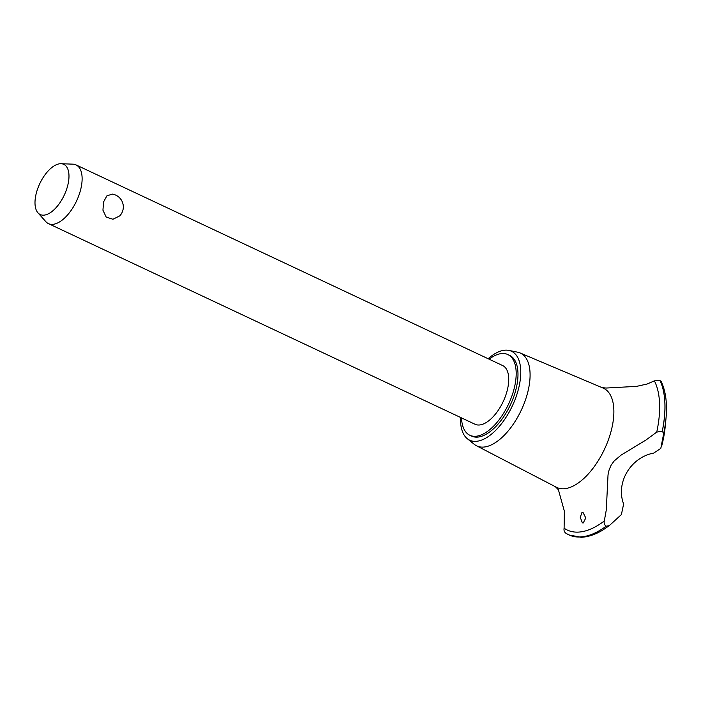 <?xml version="1.0" encoding="UTF-8"?>
<svg xmlns="http://www.w3.org/2000/svg" width="701" height="701" viewBox="0 0 701 701"><rect width="100%" height="100%" fill="white"/><g stroke="black" fill="none" stroke-linecap="round" stroke-linejoin="round"><path stroke-width="1.05" d="M461.521 417.91A44.601 21.757 -64.8 0 0 469.863 435.268L471.659 436.11A44.601 21.757 -64.8 0 0 515.454 391.298A44.601 21.757 -64.8 0 0 509.618 355.389L507.822 354.548A44.601 21.757 -64.8 0 0 489.132 359.201M469.863 435.268A44.601 21.757 -64.8 0 0 513.658 390.457A44.601 21.757 -64.8 0 0 507.822 354.548M61.048 163.719L72.843 164.157A32.439 15.825 115.2 0 1 76.041 164.91L502.652 365.554A32.439 15.825 115.2 0 1 506.893 391.666A32.439 15.825 115.2 0 1 475.041 424.263L48.43 223.619A32.439 15.825 115.2 0 1 45.81 221.63L37.95 212.832A27.716 13.521 -64.8 0 0 53.39 210.326A27.716 13.521 -64.8 0 0 67.41 186.676A27.716 13.521 -64.8 0 0 61.048 163.719A27.716 13.521 -64.8 0 0 36.566 192.214A27.716 13.521 -64.8 0 0 37.95 212.832M76.041 164.91A32.439 15.825 115.2 0 1 80.282 191.023A32.439 15.825 115.2 0 1 48.43 223.619M103.555 201.967L106.911 195.816L112.405 194.116A12.977 12.977 0 0 1 119.748 215.873L112.94 219.264L106.184 217.065L102.942 210.195L103.555 201.967M460.531 417.437A49.14 23.974 -64.8 0 0 467.313 438.712A49.14 23.974 -64.8 0 0 517.978 390.843A49.14 23.974 -64.8 0 0 508.856 350.395A49.14 23.974 -64.8 0 0 488.141 358.737M467.313 438.712L474.314 444.346A51.269 25.017 -64.8 0 0 476.391 445.705A51.269 25.017 -64.8 0 0 527.178 394.4A51.269 25.017 -64.8 0 0 520.028 352.927A51.269 25.017 -64.8 0 0 517.653 352.191L508.856 350.395M476.391 445.705L556.471 487.283A54.818 26.743 -64.8 0 0 566.128 488.501A54.818 26.743 -64.8 0 0 610.764 432.429A54.818 26.743 -64.8 0 0 603.123 388.091L520.028 352.927M656.741 432.105L662.252 431.211L663.689 433.446L660.798 448.395L653.674 453.091C630.541 457.402 615.539 482.866 623.627 503.993L621.393 514.578L609.248 525.68L606.207 526.179C604.428 525.023 603.789 523.288 604.297 520.974L606.295 509.89L608.03 474.831L609.108 469.872L611.184 465.043L614.155 460.986L621.077 455.107L645.963 440.026L656.741 432.105A88.904 43.374 -64.8 0 0 654.392 380.853L647.111 384.017L636.639 386.365L606.155 388.039L601.686 387.583M609.248 525.68L602.729 530.105C595.254 534.618 588.025 537.01 581.05 537.281L568.984 534.942A92.602 45.179 -64.8 0 0 584.345 536.528A92.602 45.179 -64.8 0 0 606.26 526.206M582.032 512.238L582.995 512.396L585.791 517.978L583.232 522.964L582.356 522.85L580.27 517.312L582.032 512.238M558.399 489.719L564.366 511.204L564.103 528.195A88.904 43.374 -64.8 0 0 604.297 520.983M564.103 528.195C563.692 530.491 564.366 532.217 566.136 533.373A92.602 45.179 -64.8 0 0 568.669 534.793A92.602 45.179 -64.8 0 0 568.739 534.828A92.602 45.179 -64.8 0 0 584.292 536.502A92.602 45.179 -64.8 0 0 606.207 526.179M661.411 382.544L660.035 380.564L654.392 380.853M662.252 431.211A92.602 45.179 -64.8 0 0 660.035 380.564M662.305 431.238A92.602 45.179 -64.8 0 0 660.088 380.59M663.689 433.446A90.928 44.365 -64.8 0 0 665.95 418.961L665.95 418.961C667.405 403.995 665.862 391.57 661.306 381.686M661.551 446.528A77.557 37.836 -64.8 0 0 665.135 427.295L665.95 418.961M565.795 533.189L568.669 534.793M558.452 489.815L555.157 486.503M665.135 427.295L661.481 446.852"/></g></svg>
